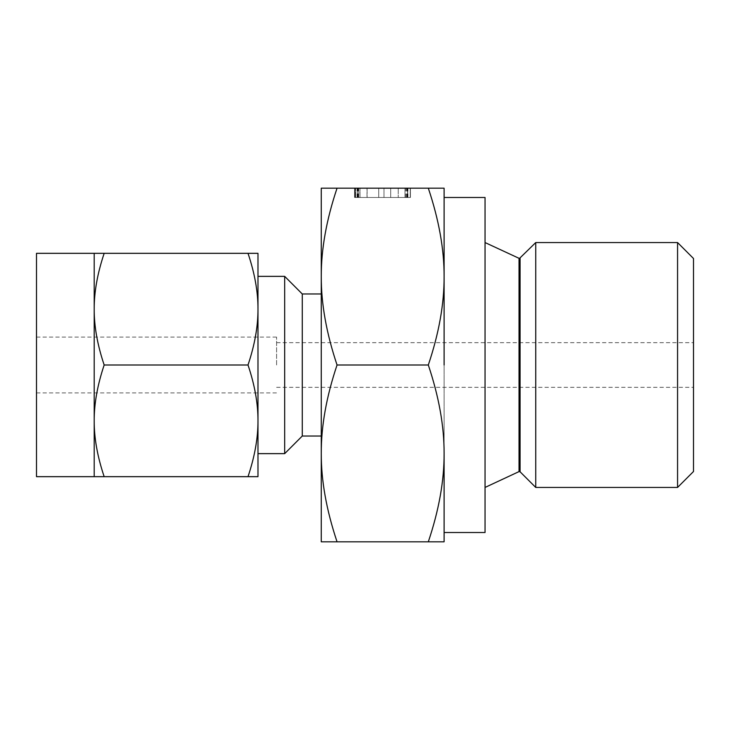 <?xml version="1.0" encoding="UTF-8"?>
<svg xmlns="http://www.w3.org/2000/svg" width="730" height="730" viewBox="0 0 730 730"><rect width="100%" height="100%" fill="white"/><g stroke="black" fill="none" stroke-linecap="round" stroke-linejoin="round"><path stroke-width="0.55" stroke-dasharray="3.65 2.74" d="M410.415 188.185L354.579 188.185L410.415 188.185L354.762 188.185L410.415 188.185L360.009 188.185L410.415 188.185L410.415 197.492L407.714 197.492L407.714 188.185L407.714 197.492L367.017 197.492L367.017 188.185L367.017 197.492L360.009 197.492L360.009 188.185L360.009 197.492L410.415 197.492L410.415 188.185L410.415 197.492L407.732 197.492L407.732 188.185L407.732 197.492L367.117 197.492L367.117 188.185L367.117 197.492L354.762 197.492L354.762 188.185L354.762 197.492L410.415 197.492L407.714 197.492L407.714 188.185L407.714 197.492L357.271 197.492L357.289 188.185L410.224 188.185L354.579 188.185L378.742 188.185L357.289 188.185L357.271 197.492L355.346 197.492L355.346 188.185L355.346 197.492L354.579 197.492L354.579 188.185L410.224 188.185L354.579 188.185L354.579 197.492L354.88 188.185L354.88 197.492L355.583 197.492L355.583 188.185L355.583 197.492L378.742 197.492L378.742 188.185L378.742 197.492L355.245 197.492L355.245 188.185M444.105 188.185L428.309 188.185C438.949 219.812 444.214 249.286 444.105 276.597L444.105 188.185M337.05 188.185L321.264 188.185L321.264 541.815L337.05 541.815C326.41 510.188 321.154 480.714 321.264 453.403C321.154 426.229 326.42 396.755 337.05 365C326.41 333.373 321.154 303.908 321.264 276.597C321.154 249.414 326.42 219.94 337.05 188.185L428.309 188.185M485.048 532.508L485.048 197.492M444.105 197.492L444.105 276.597C444.205 303.771 438.949 333.245 428.309 365C438.949 396.627 444.214 426.092 444.105 453.403L444.105 365L444.105 453.403C444.205 480.586 438.949 510.06 428.309 541.815L444.105 541.815L444.105 453.403M444.105 365L444.105 276.597M535.738 242.561L535.738 487.439M677.568 242.561L677.568 487.439M337.05 541.815L428.309 541.815M337.05 365L428.309 365M693.5 258.493L693.5 471.507M693.5 365L693.5 387.338L693.5 365M321.264 365L321.264 436.029L321.264 365M276.597 365L276.597 337.087L276.597 365M302.275 436.029L302.275 293.971M284.673 453.64L284.673 276.36M36.5 476.672L36.5 253.328M94.197 420.836C94.124 403.59 97.455 384.975 104.171 365C97.464 344.998 94.133 326.383 94.197 309.164L94.197 476.672L104.171 476.672C97.464 456.67 94.133 438.055 94.197 420.836M257.982 453.64L257.982 309.164C258.055 326.41 254.724 345.025 248.008 365C254.715 385.002 258.037 403.617 257.982 420.836L257.982 365L257.982 420.836C258.055 438.082 254.724 456.697 248.008 476.672L257.982 476.672L257.982 420.836M257.982 365L257.982 253.328L94.197 253.328L94.197 309.164C94.124 291.918 97.455 273.303 104.171 253.328M248.008 365L104.171 365M248.008 476.672L104.171 476.672M248.008 253.328C254.715 273.33 258.037 291.945 257.982 309.164M355.245 197.492L378.742 197.492L378.742 188.185L378.742 197.492L357.344 197.492L357.344 188.185L357.344 197.492L355.264 197.492L355.264 188.185L355.264 197.492L354.579 197.492L355.163 197.492L355.163 188.185L355.154 197.492L357.262 197.492L357.262 188.185L357.262 197.492L407.541 197.492L407.541 188.185L407.541 197.492L410.224 197.492L410.224 188.185L410.224 197.492L398.224 197.492L398.224 188.185L383.989 188.185L404.977 188.185L383.989 188.185L398.224 188.185L398.224 197.492L390.714 197.492L390.714 188.185L390.714 197.492L378.742 197.492L378.742 188.185L378.742 197.492L357.289 197.492L357.271 188.185L357.289 197.492L410.415 197.492M354.579 197.492L410.224 197.492L354.762 197.492L410.224 197.492L383.989 197.492L398.224 197.492L398.224 188.185L398.224 197.492L390.714 197.492L390.714 188.185L390.714 197.492L378.742 197.492L378.742 188.185L378.742 197.492L354.579 197.492L354.579 188.185L354.579 197.492L357.271 197.492L354.579 197.492L354.579 188.185M404.977 197.492L404.977 188.185L404.977 197.492L404.977 188.185L404.977 197.492L383.989 197.492L383.989 188.185L383.989 197.492L404.977 197.492L404.977 188.185L404.977 197.492M406.793 197.492L406.793 188.185M406.656 197.492L406.656 188.185M360.009 197.492L360.009 188.185L360.009 197.492M357.39 197.492L357.39 188.185M354.762 197.492L354.762 188.185L354.762 197.492M357.025 197.492L357.025 188.185M357.718 197.492L357.718 188.185M358.138 197.492L358.138 188.185M358.567 197.492L358.567 188.185M405.743 197.492L405.743 188.185M407.605 197.492L407.605 188.185M410.224 197.492L410.224 188.185L410.224 197.492M407.951 197.492L407.951 188.185M407.203 197.492L407.203 188.185M355.163 197.492L355.163 188.185M383.989 197.492L383.989 188.185L383.989 197.492M519.03 258.402L519.03 471.598M520.079 258.219L520.079 471.781M358.722 197.492L358.722 188.185L358.722 197.492M276.597 342.662L693.5 342.662M276.597 387.338L693.5 387.338M36.5 392.913L276.597 392.913M36.5 337.087L276.597 337.087"/><path stroke-width="1.09" d="M337.05 188.185C326.41 219.812 321.154 249.286 321.264 276.597L321.264 188.185L444.105 188.185L444.105 276.597L444.105 197.492L485.048 197.492L485.048 532.508L444.105 532.508M444.105 453.403L444.105 541.815L428.309 541.815C438.949 510.188 444.214 480.714 444.105 453.403C444.205 426.229 438.949 396.755 428.309 365C438.949 333.373 444.214 303.908 444.105 276.597L444.105 365M520.079 258.219L520.079 471.781L535.738 487.439L535.738 242.561L519.422 258.493L485.048 242.561M444.105 276.597C444.205 249.414 438.949 219.94 428.309 188.185M677.568 242.561L693.5 258.493L693.5 471.507L677.568 487.439L677.568 242.561L535.738 242.561M337.05 541.815L321.264 541.815L321.264 276.597C321.154 303.771 326.42 333.245 337.05 365C326.41 396.627 321.154 426.092 321.264 453.403C321.154 480.586 326.42 510.06 337.05 541.815L428.309 541.815M337.05 365L428.309 365M321.264 293.971L302.275 293.971L302.275 436.029L321.264 436.029M302.275 293.971L284.673 276.36L284.673 453.64L302.275 436.029M257.982 420.836L257.982 476.672L248.008 476.672C254.715 456.67 258.037 438.055 257.982 420.836C258.055 403.59 254.724 384.975 248.008 365C254.715 344.998 258.037 326.383 257.982 309.164C258.055 291.918 254.724 273.303 248.008 253.328L257.982 253.328L257.982 453.64L284.673 453.64M94.197 253.328L36.5 253.328L36.5 476.672L94.197 476.672L94.197 253.328L104.171 253.328C97.464 273.33 94.133 291.945 94.197 309.164C94.124 326.41 97.455 345.025 104.171 365C97.464 385.002 94.133 403.617 94.197 420.836C94.124 438.082 97.455 456.697 104.171 476.672L94.197 476.672M257.982 309.164L257.982 365M248.008 476.672L104.171 476.672M248.008 253.328L104.171 253.328M248.008 365L104.171 365M485.048 487.439L519.03 471.598L519.03 258.402M519.03 471.598L520.079 471.781M677.568 487.439L535.738 487.439M257.982 276.36L284.673 276.36"/></g></svg>
